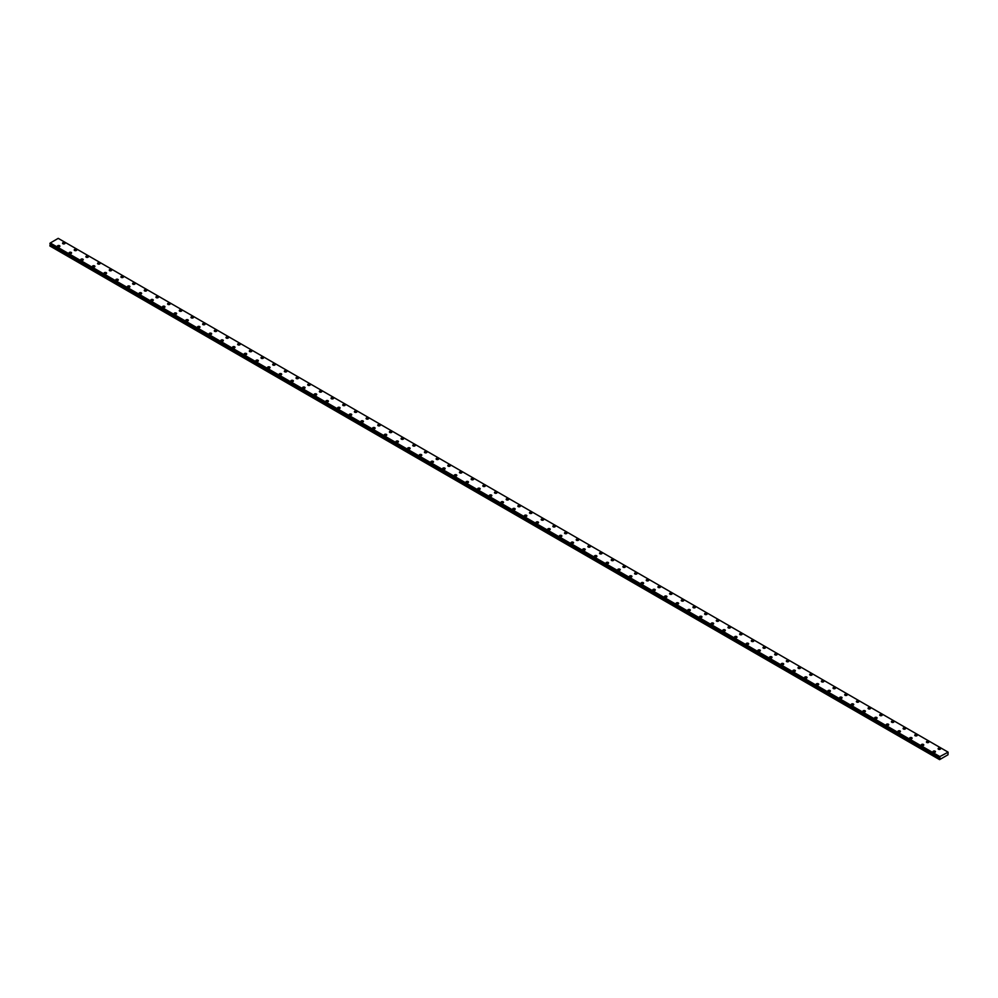 <?xml version="1.0" encoding="UTF-8"?>
<svg xmlns="http://www.w3.org/2000/svg" width="998" height="998" viewBox="0 0 998 998"><rect width="100%" height="100%" fill="white"/><g stroke="black" fill="none" stroke-linecap="round" stroke-linejoin="round"><path stroke-width="1.5" d="M62.55 243.225A1.235 0.711 180 0 1 65.032 243.225A1.235 0.711 180 0 1 62.55 243.225A1.235 0.711 180 0 1 65.032 243.225M74.226 249.962A1.235 0.711 180 0 1 76.709 249.962A1.235 0.711 180 0 1 74.226 249.962A1.235 0.711 180 0 1 76.709 249.962M85.903 256.711A1.235 0.711 180 0 1 88.373 256.711M88.011 256.199A1.235 0.711 180 0 1 86.265 257.21A1.235 0.711 180 0 1 88.011 256.199M97.579 263.447A1.235 0.711 180 0 1 100.05 263.447A1.235 0.711 180 0 1 97.579 263.447A1.235 0.711 180 0 1 100.05 263.447M111.364 269.685A1.235 0.711 180 0 1 109.618 270.683A1.235 0.711 180 0 1 111.364 269.685M109.256 270.184A1.235 0.711 180 0 1 111.726 270.184M120.92 276.92A1.235 0.711 180 0 1 123.403 276.92A1.235 0.711 180 0 1 120.92 276.92A1.235 0.711 180 0 1 123.403 276.92M132.597 283.669A1.235 0.711 180 0 1 135.079 283.669A1.235 0.711 180 0 1 132.597 283.669A1.235 0.711 180 0 1 135.079 283.669M144.273 290.406A1.235 0.711 180 0 1 146.743 290.406A1.235 0.711 180 0 1 144.273 290.406A1.235 0.711 180 0 1 146.743 290.406M155.95 297.142A1.235 0.711 180 0 1 158.42 297.142A1.235 0.711 180 0 1 155.95 297.142A1.235 0.711 180 0 1 158.42 297.142M167.614 303.879A1.235 0.711 180 0 1 170.097 303.891A1.235 0.711 180 0 1 167.614 303.879A1.235 0.711 180 0 1 170.097 303.879M179.291 310.627A1.235 0.711 180 0 1 181.773 310.627A1.235 0.711 180 0 1 179.291 310.627A1.235 0.711 180 0 1 181.773 310.627M190.967 317.364A1.235 0.711 180 0 1 193.45 317.364A1.235 0.711 180 0 1 190.967 317.364A1.235 0.711 180 0 1 193.45 317.364M202.644 324.101A1.235 0.711 180 0 1 205.114 324.101A1.235 0.711 180 0 1 202.644 324.101A1.235 0.711 180 0 1 205.114 324.101M214.321 330.837A1.235 0.711 180 0 1 216.791 330.849A1.235 0.711 180 0 1 214.321 330.837A1.235 0.711 180 0 1 216.791 330.837M225.985 337.586A1.235 0.711 180 0 1 228.467 337.586A1.235 0.711 180 0 1 225.985 337.586A1.235 0.711 180 0 1 228.467 337.586M237.661 344.322A1.235 0.711 180 0 1 240.144 344.322A1.235 0.711 180 0 1 237.661 344.322A1.235 0.711 180 0 1 240.144 344.322M249.338 351.059A1.235 0.711 180 0 1 251.82 351.059A1.235 0.711 180 0 1 249.338 351.059A1.235 0.711 180 0 1 251.82 351.059M261.014 357.808A1.235 0.711 180 0 1 263.484 357.808A1.235 0.711 180 0 1 261.014 357.808A1.235 0.711 180 0 1 263.484 357.808M272.691 364.544A1.235 0.711 180 0 1 275.161 364.544A1.235 0.711 180 0 1 272.691 364.544A1.235 0.711 180 0 1 275.161 364.544M284.355 371.281A1.235 0.711 180 0 1 286.838 371.281A1.235 0.711 180 0 1 284.355 371.281A1.235 0.711 180 0 1 286.838 371.281M296.032 378.03A1.235 0.711 180 0 1 298.514 378.03M298.153 377.518A1.235 0.711 180 0 1 296.394 378.529A1.235 0.711 180 0 1 298.153 377.518M307.708 384.766A1.235 0.711 180 0 1 310.191 384.766A1.235 0.711 180 0 1 307.708 384.766A1.235 0.711 180 0 1 310.191 384.766M321.493 391.004A1.235 0.711 180 0 1 319.747 392.002A1.235 0.711 180 0 1 321.493 391.004M319.385 391.503A1.235 0.711 180 0 1 321.855 391.503M331.062 398.239A1.235 0.711 180 0 1 333.532 398.239A1.235 0.711 180 0 1 331.062 398.239A1.235 0.711 180 0 1 333.532 398.239M342.726 404.976A1.235 0.711 180 0 1 345.208 404.988A1.235 0.711 180 0 1 342.726 404.976A1.235 0.711 180 0 1 345.208 404.976M354.402 411.725A1.235 0.711 180 0 1 356.885 411.725A1.235 0.711 180 0 1 354.402 411.725A1.235 0.711 180 0 1 356.885 411.725M366.079 418.461A1.235 0.711 180 0 1 368.549 418.461A1.235 0.711 180 0 1 366.079 418.461A1.235 0.711 180 0 1 368.549 418.461M377.755 425.198A1.235 0.711 180 0 1 380.226 425.21A1.235 0.711 180 0 1 377.755 425.198A1.235 0.711 180 0 1 380.226 425.198M389.432 431.947A1.235 0.711 180 0 1 391.902 431.947A1.235 0.711 180 0 1 389.432 431.947A1.235 0.711 180 0 1 391.902 431.947M401.096 438.683A1.235 0.711 180 0 1 403.579 438.683A1.235 0.711 180 0 1 401.096 438.683A1.235 0.711 180 0 1 403.579 438.683M412.773 445.42A1.235 0.711 180 0 1 415.255 445.42A1.235 0.711 180 0 1 412.773 445.42A1.235 0.711 180 0 1 415.255 445.42M424.449 452.156A1.235 0.711 180 0 1 426.919 452.169A1.235 0.711 180 0 1 424.449 452.156A1.235 0.711 180 0 1 426.919 452.156M436.126 458.905A1.235 0.711 180 0 1 438.596 458.905A1.235 0.711 180 0 1 436.126 458.905A1.235 0.711 180 0 1 438.596 458.905M447.803 465.642A1.235 0.711 180 0 1 450.273 465.642A1.235 0.711 180 0 1 447.803 465.642A1.235 0.711 180 0 1 450.273 465.642M459.467 472.378A1.235 0.711 180 0 1 461.949 472.378A1.235 0.711 180 0 1 459.467 472.378A1.235 0.711 180 0 1 461.949 472.378M471.143 479.127A1.235 0.711 180 0 1 473.626 479.127A1.235 0.711 180 0 1 471.143 479.127A1.235 0.711 180 0 1 473.626 479.127M482.82 485.864A1.235 0.711 180 0 1 485.29 485.864A1.235 0.711 180 0 1 482.82 485.864A1.235 0.711 180 0 1 485.29 485.864M494.497 492.6A1.235 0.711 180 0 1 496.967 492.6A1.235 0.711 180 0 1 494.497 492.6A1.235 0.711 180 0 1 496.967 492.6M506.173 499.349A1.235 0.711 180 0 1 508.643 499.349M508.281 498.838A1.235 0.711 180 0 1 506.535 499.848A1.235 0.711 180 0 1 508.281 498.838M517.837 506.086A1.235 0.711 180 0 1 520.32 506.086A1.235 0.711 180 0 1 517.837 506.086A1.235 0.711 180 0 1 520.32 506.086M531.635 512.323A1.235 0.711 180 0 1 529.876 513.321A1.235 0.711 180 0 1 531.635 512.323M529.514 512.822A1.235 0.711 180 0 1 531.996 512.822M541.19 519.559A1.235 0.711 180 0 1 543.661 519.559A1.235 0.711 180 0 1 541.19 519.559A1.235 0.711 180 0 1 543.661 519.559M552.867 526.295A1.235 0.711 180 0 1 555.337 526.308A1.235 0.711 180 0 1 552.867 526.295A1.235 0.711 180 0 1 555.337 526.295M564.531 533.044A1.235 0.711 180 0 1 567.014 533.044A1.235 0.711 180 0 1 564.531 533.044A1.235 0.711 180 0 1 567.014 533.044M576.208 539.781A1.235 0.711 180 0 1 578.69 539.781A1.235 0.711 180 0 1 576.208 539.781A1.235 0.711 180 0 1 578.69 539.781M587.884 546.517A1.235 0.711 180 0 1 590.367 546.517A1.235 0.711 180 0 1 587.884 546.517A1.235 0.711 180 0 1 590.367 546.517M599.561 553.266A1.235 0.711 180 0 1 602.031 553.266A1.235 0.711 180 0 1 599.561 553.266A1.235 0.711 180 0 1 602.031 553.266M611.238 560.003A1.235 0.711 180 0 1 613.708 560.003A1.235 0.711 180 0 1 611.238 560.003A1.235 0.711 180 0 1 613.708 560.003M622.902 566.739A1.235 0.711 180 0 1 625.384 566.739A1.235 0.711 180 0 1 622.902 566.739A1.235 0.711 180 0 1 625.384 566.739M634.578 573.476A1.235 0.711 180 0 1 637.061 573.488A1.235 0.711 180 0 1 634.578 573.476A1.235 0.711 180 0 1 637.061 573.476M646.255 580.225A1.235 0.711 180 0 1 648.737 580.225A1.235 0.711 180 0 1 646.255 580.225A1.235 0.711 180 0 1 648.737 580.225M657.932 586.961A1.235 0.711 180 0 1 660.402 586.961A1.235 0.711 180 0 1 657.932 586.961A1.235 0.711 180 0 1 660.402 586.961M669.608 593.698A1.235 0.711 180 0 1 672.078 593.698A1.235 0.711 180 0 1 669.608 593.698A1.235 0.711 180 0 1 672.078 593.698M681.272 600.434A1.235 0.711 180 0 1 683.755 600.447A1.235 0.711 180 0 1 681.272 600.434A1.235 0.711 180 0 1 683.755 600.434M692.949 607.183A1.235 0.711 180 0 1 695.431 607.183A1.235 0.711 180 0 1 692.949 607.183A1.235 0.711 180 0 1 695.431 607.183M704.625 613.92A1.235 0.711 180 0 1 707.108 613.92A1.235 0.711 180 0 1 704.625 613.92A1.235 0.711 180 0 1 707.108 613.92M716.302 620.669A1.235 0.711 180 0 1 718.772 620.669M718.41 620.157A1.235 0.711 180 0 1 716.664 621.168A1.235 0.711 180 0 1 718.41 620.157M727.979 627.405A1.235 0.711 180 0 1 730.449 627.405A1.235 0.711 180 0 1 727.979 627.405A1.235 0.711 180 0 1 730.449 627.405M741.764 633.643A1.235 0.711 180 0 1 740.005 634.641A1.235 0.711 180 0 1 741.764 633.643M739.643 634.142A1.235 0.711 180 0 1 742.125 634.142M751.319 640.878A1.235 0.711 180 0 1 753.802 640.878A1.235 0.711 180 0 1 751.319 640.878A1.235 0.711 180 0 1 753.802 640.878M762.996 647.615A1.235 0.711 180 0 1 765.466 647.627A1.235 0.711 180 0 1 762.996 647.615A1.235 0.711 180 0 1 765.466 647.615M774.673 654.364A1.235 0.711 180 0 1 777.143 654.364A1.235 0.711 180 0 1 774.673 654.364A1.235 0.711 180 0 1 777.143 654.364M786.349 661.1A1.235 0.711 180 0 1 788.819 661.1A1.235 0.711 180 0 1 786.349 661.1A1.235 0.711 180 0 1 788.819 661.1M798.013 667.837A1.235 0.711 180 0 1 800.496 667.837A1.235 0.711 180 0 1 798.013 667.837A1.235 0.711 180 0 1 800.496 667.837M809.69 674.586A1.235 0.711 180 0 1 812.172 674.586A1.235 0.711 180 0 1 809.69 674.586A1.235 0.711 180 0 1 812.172 674.586M821.366 681.322A1.235 0.711 180 0 1 823.837 681.322A1.235 0.711 180 0 1 821.366 681.322A1.235 0.711 180 0 1 823.837 681.322M833.043 688.059A1.235 0.711 180 0 1 835.513 688.059A1.235 0.711 180 0 1 833.043 688.059A1.235 0.711 180 0 1 835.513 688.059M844.72 694.795A1.235 0.711 180 0 1 847.19 694.808A1.235 0.711 180 0 1 844.72 694.795A1.235 0.711 180 0 1 847.19 694.795M856.384 701.544A1.235 0.711 180 0 1 858.866 701.544A1.235 0.711 180 0 1 856.384 701.544A1.235 0.711 180 0 1 858.866 701.544M868.06 708.281A1.235 0.711 180 0 1 870.543 708.281A1.235 0.711 180 0 1 868.06 708.281A1.235 0.711 180 0 1 870.543 708.281M879.737 715.017A1.235 0.711 180 0 1 882.207 715.017A1.235 0.711 180 0 1 879.737 715.017A1.235 0.711 180 0 1 882.207 715.017M891.414 721.754A1.235 0.711 180 0 1 893.884 721.766A1.235 0.711 180 0 1 891.414 721.754A1.235 0.711 180 0 1 893.884 721.754M903.09 728.503A1.235 0.711 180 0 1 905.56 728.503A1.235 0.711 180 0 1 903.09 728.503A1.235 0.711 180 0 1 905.56 728.503M914.754 735.239A1.235 0.711 180 0 1 917.237 735.239A1.235 0.711 180 0 1 914.754 735.239A1.235 0.711 180 0 1 917.237 735.239M926.431 741.976A1.235 0.711 180 0 1 928.913 741.976A1.235 0.711 180 0 1 926.431 741.976A1.235 0.711 180 0 1 928.913 741.976M938.108 748.725A1.235 0.711 180 0 1 940.578 748.725A1.235 0.711 180 0 1 938.108 748.725A1.235 0.711 180 0 1 940.578 748.725M57.422 246.194A1.235 0.711 180 0 1 59.892 246.194A1.235 0.711 180 0 1 57.422 246.194A1.235 0.711 180 0 1 59.892 246.194M69.087 252.931A1.235 0.711 180 0 1 71.569 252.931A1.235 0.711 180 0 1 69.087 252.931A1.235 0.711 180 0 1 71.569 252.931M80.763 259.667A1.235 0.711 180 0 1 83.246 259.667A1.235 0.711 180 0 1 80.763 259.667A1.235 0.711 180 0 1 83.246 259.667M92.44 266.404A1.235 0.711 180 0 1 94.91 266.416A1.235 0.711 180 0 1 92.44 266.404A1.235 0.711 180 0 1 94.91 266.404M104.116 273.153A1.235 0.711 180 0 1 106.586 273.153A1.235 0.711 180 0 1 104.116 273.153A1.235 0.711 180 0 1 106.586 273.153M115.793 279.889A1.235 0.711 180 0 1 118.263 279.889A1.235 0.711 180 0 1 115.793 279.889A1.235 0.711 180 0 1 118.263 279.889M127.457 286.626A1.235 0.711 180 0 1 129.94 286.626A1.235 0.711 180 0 1 127.457 286.626A1.235 0.711 180 0 1 129.94 286.626M139.134 293.375A1.235 0.711 180 0 1 141.616 293.375A1.235 0.711 180 0 1 139.134 293.375A1.235 0.711 180 0 1 141.616 293.375M150.81 300.111A1.235 0.711 180 0 1 153.28 300.111A1.235 0.711 180 0 1 150.81 300.111A1.235 0.711 180 0 1 153.28 300.111M162.487 306.848A1.235 0.711 180 0 1 164.957 306.848A1.235 0.711 180 0 1 162.487 306.848A1.235 0.711 180 0 1 164.957 306.848M174.163 313.597A1.235 0.711 180 0 1 176.634 313.597M176.272 313.085A1.235 0.711 180 0 1 174.525 314.096A1.235 0.711 180 0 1 176.272 313.085M185.828 320.333A1.235 0.711 180 0 1 188.31 320.333A1.235 0.711 180 0 1 185.828 320.333A1.235 0.711 180 0 1 188.31 320.333M199.625 326.571A1.235 0.711 180 0 1 197.866 327.569A1.235 0.711 180 0 1 199.625 326.571M197.504 327.07A1.235 0.711 180 0 1 199.987 327.07M209.181 333.806A1.235 0.711 180 0 1 211.651 333.806A1.235 0.711 180 0 1 209.181 333.806A1.235 0.711 180 0 1 211.651 333.806M220.857 340.543A1.235 0.711 180 0 1 223.327 340.555A1.235 0.711 180 0 1 220.857 340.543A1.235 0.711 180 0 1 223.327 340.543M232.534 347.292A1.235 0.711 180 0 1 235.004 347.292A1.235 0.711 180 0 1 232.534 347.292A1.235 0.711 180 0 1 235.004 347.292M244.198 354.028A1.235 0.711 180 0 1 246.681 354.028A1.235 0.711 180 0 1 244.198 354.028A1.235 0.711 180 0 1 246.681 354.028M255.875 360.765A1.235 0.711 180 0 1 258.357 360.765A1.235 0.711 180 0 1 255.875 360.765A1.235 0.711 180 0 1 258.357 360.765M267.551 367.514A1.235 0.711 180 0 1 270.021 367.514A1.235 0.711 180 0 1 267.551 367.514A1.235 0.711 180 0 1 270.021 367.514M279.228 374.25A1.235 0.711 180 0 1 281.698 374.25A1.235 0.711 180 0 1 279.228 374.25A1.235 0.711 180 0 1 281.698 374.25M290.892 380.986A1.235 0.711 180 0 1 293.375 380.986A1.235 0.711 180 0 1 290.892 380.986A1.235 0.711 180 0 1 293.375 380.986M302.569 387.723A1.235 0.711 180 0 1 305.051 387.735A1.235 0.711 180 0 1 302.569 387.723A1.235 0.711 180 0 1 305.051 387.723M314.245 394.472A1.235 0.711 180 0 1 316.728 394.472A1.235 0.711 180 0 1 314.245 394.472A1.235 0.711 180 0 1 316.728 394.472M325.922 401.208A1.235 0.711 180 0 1 328.392 401.208A1.235 0.711 180 0 1 325.922 401.208A1.235 0.711 180 0 1 328.392 401.208M337.598 407.945A1.235 0.711 180 0 1 340.069 407.945A1.235 0.711 180 0 1 337.598 407.945A1.235 0.711 180 0 1 340.069 407.945M349.263 414.681A1.235 0.711 180 0 1 351.745 414.694A1.235 0.711 180 0 1 349.263 414.681A1.235 0.711 180 0 1 351.745 414.681M360.939 421.43A1.235 0.711 180 0 1 363.422 421.43A1.235 0.711 180 0 1 360.939 421.43A1.235 0.711 180 0 1 363.422 421.43M372.616 428.167A1.235 0.711 180 0 1 375.098 428.167A1.235 0.711 180 0 1 372.616 428.167A1.235 0.711 180 0 1 375.098 428.167M384.292 434.916A1.235 0.711 180 0 1 386.762 434.916M386.401 434.404A1.235 0.711 180 0 1 384.654 435.415A1.235 0.711 180 0 1 386.401 434.404M395.969 441.652A1.235 0.711 180 0 1 398.439 441.652A1.235 0.711 180 0 1 395.969 441.652A1.235 0.711 180 0 1 398.439 441.652M409.754 447.89A1.235 0.711 180 0 1 407.995 448.888A1.235 0.711 180 0 1 409.754 447.89M407.633 448.389A1.235 0.711 180 0 1 410.116 448.389M419.31 455.125A1.235 0.711 180 0 1 421.792 455.125A1.235 0.711 180 0 1 419.31 455.125A1.235 0.711 180 0 1 421.792 455.125M430.986 461.862A1.235 0.711 180 0 1 433.469 461.874A1.235 0.711 180 0 1 430.986 461.862A1.235 0.711 180 0 1 433.469 461.862M442.663 468.611A1.235 0.711 180 0 1 445.133 468.611A1.235 0.711 180 0 1 442.663 468.611A1.235 0.711 180 0 1 445.133 468.611M454.339 475.347A1.235 0.711 180 0 1 456.81 475.347A1.235 0.711 180 0 1 454.339 475.347A1.235 0.711 180 0 1 456.81 475.347M466.004 482.084A1.235 0.711 180 0 1 468.486 482.084A1.235 0.711 180 0 1 466.004 482.084A1.235 0.711 180 0 1 468.486 482.084M477.68 488.833A1.235 0.711 180 0 1 480.163 488.833A1.235 0.711 180 0 1 477.68 488.833A1.235 0.711 180 0 1 480.163 488.833M489.357 495.569A1.235 0.711 180 0 1 491.827 495.569A1.235 0.711 180 0 1 489.357 495.569A1.235 0.711 180 0 1 491.827 495.569M501.033 502.306A1.235 0.711 180 0 1 503.503 502.306A1.235 0.711 180 0 1 501.033 502.306A1.235 0.711 180 0 1 503.503 502.306M512.71 509.042A1.235 0.711 180 0 1 515.18 509.055A1.235 0.711 180 0 1 512.71 509.042A1.235 0.711 180 0 1 515.18 509.042M524.374 515.791A1.235 0.711 180 0 1 526.857 515.791A1.235 0.711 180 0 1 524.374 515.791A1.235 0.711 180 0 1 526.857 515.791M536.051 522.528A1.235 0.711 180 0 1 538.533 522.528A1.235 0.711 180 0 1 536.051 522.528A1.235 0.711 180 0 1 538.533 522.528M547.727 529.264A1.235 0.711 180 0 1 550.197 529.264A1.235 0.711 180 0 1 547.727 529.264A1.235 0.711 180 0 1 550.197 529.264M559.404 536.001A1.235 0.711 180 0 1 561.874 536.013A1.235 0.711 180 0 1 559.404 536.001A1.235 0.711 180 0 1 561.874 536.001M571.081 542.75A1.235 0.711 180 0 1 573.551 542.75A1.235 0.711 180 0 1 571.081 542.75A1.235 0.711 180 0 1 573.551 542.75M582.745 549.486A1.235 0.711 180 0 1 585.227 549.486A1.235 0.711 180 0 1 582.745 549.486A1.235 0.711 180 0 1 585.227 549.486M594.421 556.223A1.235 0.711 180 0 1 596.904 556.223A1.235 0.711 180 0 1 594.421 556.223A1.235 0.711 180 0 1 596.904 556.223M606.098 562.972A1.235 0.711 180 0 1 608.568 562.972A1.235 0.711 180 0 1 606.098 562.972A1.235 0.711 180 0 1 608.568 562.972M619.883 569.209A1.235 0.711 180 0 1 618.136 570.207A1.235 0.711 180 0 1 619.883 569.209M617.774 569.708A1.235 0.711 180 0 1 620.245 569.708M629.451 576.445A1.235 0.711 180 0 1 631.921 576.445A1.235 0.711 180 0 1 629.451 576.445A1.235 0.711 180 0 1 631.921 576.445M641.115 583.181A1.235 0.711 180 0 1 643.598 583.194A1.235 0.711 180 0 1 641.115 583.181A1.235 0.711 180 0 1 643.598 583.181M652.792 589.93A1.235 0.711 180 0 1 655.274 589.93A1.235 0.711 180 0 1 652.792 589.93A1.235 0.711 180 0 1 655.274 589.93M664.468 596.667A1.235 0.711 180 0 1 666.938 596.667A1.235 0.711 180 0 1 664.468 596.667A1.235 0.711 180 0 1 666.938 596.667M676.145 603.403A1.235 0.711 180 0 1 678.615 603.403A1.235 0.711 180 0 1 676.145 603.403A1.235 0.711 180 0 1 678.615 603.403M687.809 610.14A1.235 0.711 180 0 1 690.292 610.152A1.235 0.711 180 0 1 687.809 610.14A1.235 0.711 180 0 1 690.292 610.14M699.486 616.889A1.235 0.711 180 0 1 701.968 616.889A1.235 0.711 180 0 1 699.486 616.889A1.235 0.711 180 0 1 701.968 616.889M711.162 623.625A1.235 0.711 180 0 1 713.645 623.625A1.235 0.711 180 0 1 711.162 623.625A1.235 0.711 180 0 1 713.645 623.625M722.839 630.362A1.235 0.711 180 0 1 725.309 630.374A1.235 0.711 180 0 1 722.839 630.362A1.235 0.711 180 0 1 725.309 630.362M734.516 637.111A1.235 0.711 180 0 1 736.986 637.111A1.235 0.711 180 0 1 734.516 637.111A1.235 0.711 180 0 1 736.986 637.111M746.18 643.847A1.235 0.711 180 0 1 748.662 643.847A1.235 0.711 180 0 1 746.18 643.847A1.235 0.711 180 0 1 748.662 643.847M757.856 650.584A1.235 0.711 180 0 1 760.339 650.584A1.235 0.711 180 0 1 757.856 650.584A1.235 0.711 180 0 1 760.339 650.584M769.533 657.32A1.235 0.711 180 0 1 772.015 657.333A1.235 0.711 180 0 1 769.533 657.32A1.235 0.711 180 0 1 772.015 657.32M781.209 664.069A1.235 0.711 180 0 1 783.68 664.069A1.235 0.711 180 0 1 781.209 664.069A1.235 0.711 180 0 1 783.68 664.069M792.886 670.806A1.235 0.711 180 0 1 795.356 670.806A1.235 0.711 180 0 1 792.886 670.806A1.235 0.711 180 0 1 795.356 670.806M804.55 677.542A1.235 0.711 180 0 1 807.033 677.542A1.235 0.711 180 0 1 804.55 677.542A1.235 0.711 180 0 1 807.033 677.542M816.227 684.291A1.235 0.711 180 0 1 818.709 684.291A1.235 0.711 180 0 1 816.227 684.291A1.235 0.711 180 0 1 818.709 684.291M827.903 691.028A1.235 0.711 180 0 1 830.386 691.028A1.235 0.711 180 0 1 827.903 691.028A1.235 0.711 180 0 1 830.386 691.028M839.58 697.764A1.235 0.711 180 0 1 842.05 697.764A1.235 0.711 180 0 1 839.58 697.764A1.235 0.711 180 0 1 842.05 697.764M851.257 704.501A1.235 0.711 180 0 1 853.727 704.513A1.235 0.711 180 0 1 851.257 704.501A1.235 0.711 180 0 1 853.727 704.501M862.921 711.25A1.235 0.711 180 0 1 865.403 711.25A1.235 0.711 180 0 1 862.921 711.25A1.235 0.711 180 0 1 865.403 711.25M874.597 717.986A1.235 0.711 180 0 1 877.08 717.986A1.235 0.711 180 0 1 874.597 717.986A1.235 0.711 180 0 1 877.08 717.986M886.274 724.723A1.235 0.711 180 0 1 888.744 724.723A1.235 0.711 180 0 1 886.274 724.723A1.235 0.711 180 0 1 888.744 724.723M897.951 731.459A1.235 0.711 180 0 1 900.421 731.472A1.235 0.711 180 0 1 897.951 731.459A1.235 0.711 180 0 1 900.421 731.459M909.627 738.208A1.235 0.711 180 0 1 912.097 738.208A1.235 0.711 180 0 1 909.627 738.208A1.235 0.711 180 0 1 912.097 738.208M921.291 744.945A1.235 0.711 180 0 1 923.774 744.945A1.235 0.711 180 0 1 921.291 744.945A1.235 0.711 180 0 1 923.774 744.945M932.968 751.681A1.235 0.711 180 0 1 935.45 751.681A1.235 0.711 180 0 1 932.968 751.681A1.235 0.711 180 0 1 935.45 751.681M49.925 243.836L939.629 757.432L939.58 759.64L947.988 754.787L948.1 752.193L939.729 756.659L50.174 243.075L49.925 243.836L939.48 757.42L49.9 243.786M939.467 757.37L939.729 756.659M50.387 244.136L49.9 245.982L939.467 759.565M50.137 243.961L939.704 757.569L50.137 243.961M947.763 751.943L58.208 238.36L50.174 243.075M939.792 756.546L50.237 242.963M939.717 756.709L50.15 243.125M939.517 757.07L49.95 243.487M939.467 757.183L49.9 243.599M940.004 757.856L50.436 244.273M940.004 757.931L50.436 244.348M939.929 758.168L50.374 244.585M939.492 758.917L49.937 245.333M939.467 759.029L49.9 245.446M939.717 757.582L50.15 243.999"/></g></svg>
